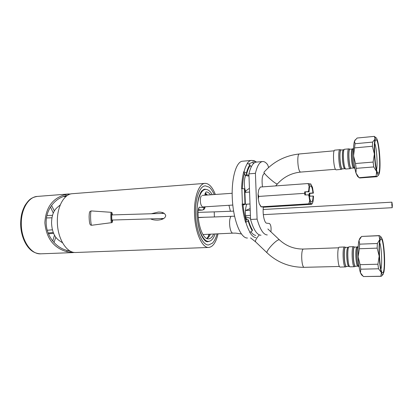<?xml version="1.0" encoding="UTF-8"?>
<svg xmlns="http://www.w3.org/2000/svg" width="413" height="413" viewBox="0 0 413 413"><rect width="100%" height="100%" fill="white"/><g stroke="black" fill="none" stroke-linecap="round" stroke-linejoin="round"><path stroke-width="0.62" d="M204.915 183.382L72.554 193.682C64.18 193.826 56.896 206.748 57.355 222.044C57.469 238.559 66.612 253.107 75.636 252.498L76.39 252.472L75.636 252.498M215.343 194.466C212.468 187.151 209.071 183.449 205.163 183.362C199.02 183.279 193.888 197.187 194.528 213.919C194.941 232.127 202.096 248.223 208.735 247.449C212.943 246.928 216.045 242.385 218.043 233.825M151.287 213.753L158.225 212.086C162.407 211.931 164.911 213.108 165.742 215.622C165.283 218.291 162.531 219.793 157.487 220.129C154.524 220.139 152.263 219.721 150.693 218.88M161.055 218.565L162.51 219.148M163.161 212.803L161.659 213.444M204.956 195.199L205.173 193.392L206.108 191.921M204.931 194.316L205.173 193.392M212.292 243.226L208.689 244.945C202.551 245.658 195.969 230.795 195.586 214.037C194.993 198.632 199.716 185.778 205.395 185.855L208.926 187.068M215.127 233.959C213.459 238.673 211.286 241.146 208.606 241.378C203.191 241.997 197.419 228.905 197.084 214.208C196.562 200.687 200.697 189.35 205.705 189.417C208.044 189.386 210.222 191.142 212.23 194.683M213.697 234.026C212.272 237.124 210.553 238.74 208.539 238.879C203.088 239.607 197.471 224.822 198.121 210.454L199.278 207.166L203.965 207.811L204.956 206.815M206.242 191.906C207.754 191.993 209.21 192.959 210.604 194.802M203 206.939L202.009 206.474C201.023 205.318 200.455 203.423 200.315 200.795C200.279 198.581 200.615 196.965 201.332 195.948M198.441 208.658L199.278 207.166M74.841 252.477L67.014 251.785C53.705 247.955 46.323 238.286 44.862 222.783C45.755 207.347 52.75 197.904 65.848 194.466L71.103 193.878M40.758 253.825C36.174 253.644 32.374 251.904 29.364 248.605C24.795 243.887 20.774 234.548 20.65 224.264L21.3 224.182C21.357 240.48 31.13 254.62 40.758 253.825L73.54 252.58M21.3 224.182C20.893 209.2 28.693 196.614 37.552 196.402L69.038 193.955M67.871 250.639L69.307 250.521M55.791 237.315L53.989 242.477M70.246 251.083L66.983 250.417C55.497 247.599 46.241 235.606 46.173 222.803C45.771 209.99 54.552 198.328 65.873 195.819L67.298 195.519M51.548 205.447L54.335 210.919M66.013 196.49L63.277 196.598M50.51 206.975L53.272 213.103M54.48 235.219L52.75 241.032M353.549 167.931L353.482 167.879C351.597 166.857 350.472 150.229 352.212 149.114L352.248 149.083M351.324 168.184L351.091 168.127C348.995 167.399 347.916 148.721 350.002 149.222L352.315 149.01C350.554 150.136 351.69 166.929 353.59 167.962L354.679 168.297C352.547 167.549 351.406 148.024 353.518 148.437M344.628 168.618L344.576 168.576C342.589 167.471 341.468 151.153 343.301 149.94L343.332 149.909M342.48 168.891L342.232 168.834C340.002 168.122 338.934 149.542 341.148 150.022L343.42 149.816M339.971 149.671L334.84 150.141C332.419 149.64 333.539 169.062 335.975 169.789L336.244 169.846M353.502 154.116L354.106 162.763M376.553 169.609C377.797 164.906 376.666 147.988 374.803 143.502M377.993 173.104L377.89 173.016C375.185 171.349 373.233 141.566 375.722 139.826L376.424 139.831C379.532 142.32 381.127 175.917 377.993 173.104M378.721 174.849L376.95 176.707L376.176 176.196L376.579 171.488C377.353 174.405 378.071 175.525 378.721 174.849L379.31 173.445C379.991 170.388 380.182 165.494 379.888 158.747C379.542 152.005 378.86 146.398 377.843 141.917L377.797 141.742C377.306 139.739 376.811 138.484 376.32 137.973C375.84 137.514 375.422 137.854 375.066 139L375.035 139.104C374.307 141.958 374.085 146.93 374.379 154.018L372.392 146.264L372.588 142.093L375.035 139.104M376.579 171.488C375.494 167.069 374.761 161.246 374.379 154.018L373.13 162.066L373.755 166.945L376.579 171.488M375.066 139L374.302 136.373L376.191 137.87M357.601 176.392L359.098 177.698L376.176 176.196M359.098 177.698L359.754 177.982M355.294 139.733L354.55 140.957L357.106 138.035L374.302 136.373M373.13 162.066L355.505 163.517L353.564 155.83L355.061 143.734L372.588 142.093M354.798 147.869L372.392 146.264M355.505 163.517L356.176 168.344L373.755 166.945M358.902 177.482L355.985 173.073C354.746 168.716 353.936 162.97 353.564 155.83C353.296 148.819 353.616 143.9 354.514 141.06L355.061 143.734M357.498 176.299L355.985 173.073L356.176 168.344M356.909 247.082L356.853 247.134C355.061 248.275 355.789 265.032 357.679 266.07L357.741 266.111M356.982 247.015L354.628 247.093C352.408 246.638 353.275 266.824 355.459 266.235L355.495 266.23M347.916 247.413L347.86 247.464C345.97 248.698 346.667 265.146 348.66 266.271L348.717 266.313M348.004 247.325L345.696 247.408C343.332 246.959 344.179 267.041 346.502 266.452L346.543 266.447M339.352 247.17L339.341 247.17C336.755 246.7 337.627 267.686 340.173 267.066L340.219 267.061M358.36 260.531L358.019 252.601M379.743 242.705C381.555 247.222 382.345 264.49 380.951 269.142M381.101 238.967C384.095 238.492 385.716 272.642 382.701 272.807L382.262 272.647C379.537 270.969 378.174 240.96 380.724 239.163L381.101 238.967M383.021 274.547L381.581 276.065L380.884 276.235L381.354 272.585C381.963 274.449 382.536 275.079 383.078 274.485L383.982 271.749C384.611 267.82 384.782 262.441 384.482 255.611C384.126 248.729 383.45 243.422 382.448 239.69L381.369 237.284C380.75 236.711 380.218 237.454 379.779 239.514L378.979 235.725L379.733 235.802L381.313 237.232M381.354 272.585L381.313 272.446C380.27 268.817 379.557 263.38 379.175 256.127C378.876 248.812 379.077 243.278 379.779 239.514L377.343 243.505L377.162 248.141L379.175 256.127L377.916 264.222L378.525 268.791L381.313 272.446M379.294 235.596L361.587 236.437L378.979 235.725M381.158 276.312L363.414 276.555L380.884 276.235M377.916 264.222L360.09 264.666L358.128 256.747L359.367 248.745L359.615 244.155L377.343 243.505M359.367 248.745L377.162 248.141M360.09 264.666L360.75 269.193L378.525 268.791M359.615 244.155L359.031 240.32L361.587 236.437M363.414 276.555L360.487 272.869C359.284 269.286 358.494 263.912 358.128 256.747C357.849 249.519 358.148 244.042 359.031 240.32L359.955 238.187M360.487 272.869L360.75 269.193M361.556 274.846L360.534 273.008M391.813 204.765L391.916 202.169L392.319 205.096L392.216 207.693L391.813 204.765M112.372 220.031L112.155 220.764C111.716 220.712 111.531 214.006 111.975 214.187L112.212 214.915M60.288 204.884L57.175 207.543C53.483 210.738 51.615 215.953 51.558 223.196C51.997 231.404 54.48 237.145 59.007 240.423L62.533 242.792M251.31 160.435L242.663 161.209C236.097 161.225 231.027 179.144 232.39 200.207C233.675 221.27 240.944 238.569 247.459 238.017M245.936 175.432L247.785 175.984L248.993 175.892M255.735 235.415C254.201 235.209 252.668 234.088 251.14 232.06M246.019 220.625L245.58 222.349C243.969 216.928 242.818 210.826 242.126 204.037L242.921 204.177C243.562 210.238 244.594 215.72 246.019 220.625L246.742 218.88L248.316 219.933L248.115 220.738L245.869 222.339C247.108 226.443 248.502 229.788 250.051 232.359L249.767 232.374C251.801 235.684 253.861 237.434 255.941 237.62M242.921 204.177L244.986 204.022L242.126 204.037M242.39 188.648C242.612 182.882 243.262 177.858 244.336 173.579L244.625 173.558L245.188 175.473L245.616 175.442L246.669 174.043L246.406 173.15L243.773 171.658C242.529 176.444 241.801 182.123 241.584 188.7L241.873 188.679L242.416 204.022M249.147 163.775L251.832 162.598L253.36 162.722L253.339 163.724M251.269 166.847L250.025 165.345M253.081 162.748L253.128 160.621L251.62 160.409C250.077 160.487 248.631 161.462 247.279 163.326L247.563 163.3C246.184 165.241 245.017 168.019 244.057 171.632M243.773 171.658L244.336 173.579M246.669 174.043C247.594 170.357 248.745 167.57 250.123 165.685L249.87 164.792L247.563 163.3M245.58 222.349L245.869 222.339M253.128 160.621L254.026 160.657L255.157 162.392M245.353 204.089L244.811 188.798L241.873 188.679M248.115 220.738C249.333 224.889 250.717 228.234 252.26 230.779L252.451 229.974C250.908 227.449 249.529 224.099 248.316 219.933M252.26 230.779L250.051 232.359M245.864 192.313L245.616 191.518C243.376 185.458 244.32 174.508 247.01 174.782L248.972 175.308M246.432 220.098C245.152 215.173 245.054 210.578 246.148 206.319L246.571 204.182M244.759 204.301L243.876 204.951L242.947 204.409L250.004 203.965M264.423 173.434L264.49 173.429C262.26 174.689 261.584 179.175 262.456 186.877M263.417 207.14C262.327 213.423 264.387 223.288 266.715 223.19L269.421 223.479C270.876 224.744 271.372 227.532 270.913 231.832M267.299 234.94C263.473 234.821 260.076 229.545 257.098 219.112L255.42 173.326C257.216 165.721 259.658 161.788 262.756 161.529C264.413 161.483 266.049 162.557 267.66 164.751L268.636 167.487M260.995 235.219C257.077 235.105 253.597 229.855 250.567 219.463L248.915 173.858C250.768 166.274 253.283 162.35 256.458 162.087L262.482 161.555M255.42 173.326L248.915 173.858M257.098 219.112L250.567 219.463M308.609 191.611L309.094 191.766C309.182 188.054 309.678 186.072 310.586 185.819L310.767 185.845C311.794 186.506 312.517 188.88 312.94 192.974L313.4 193.119L312.486 187.357L310.69 183.93C310.034 183.728 309.502 184.477 309.094 186.18L308.609 191.611L304.696 191.844L309.094 191.766M304.696 191.844L304.825 194.957L309.223 194.874C309.667 199.061 310.406 201.43 311.438 201.988L311.572 202.009C312.491 201.72 312.992 199.727 313.064 196.015L313.524 196.149L313.075 201.503L312.233 203.619L311.49 204.311L264.346 207.181L261.011 206.81L312.233 203.619M308.738 194.73L309.688 200.604C310.251 202.613 310.86 203.712 311.516 203.914L311.794 204.136M309.9 196.221L309.755 193.398L313.4 193.119M309.755 193.398L309.203 193.227L309.327 195.865M312.94 192.974L309.203 193.227M305.393 194.921L305.284 192.024M308.305 194.724L308.826 195.705M309.688 200.604L308.888 203.676M304.536 193.336L258.755 196.423L258.239 199.04L259.245 203.785L261.109 206.598M313.064 196.015L309.373 196.258M310.958 184.084L308.057 183.548L309.094 186.18M308.619 190.667L308.175 191.606M308.057 183.548L260.386 187.032L258.729 189.779L258.058 194.146L258.755 196.423M260.386 187.032L258.729 189.779M258.058 194.146L258.239 199.04M259.245 203.785L261.011 206.81M206.195 195.112L205.612 194.002M208.09 236.83L209.014 234.243M198.209 209.597L202.05 210.093L198.126 210.331M206.908 238.564C208.271 237.826 209.458 236.365 210.475 234.176M207.372 195.029L205.313 192.99M203.965 207.811C203.888 209.128 203.248 209.887 202.05 210.093L202.205 210.098C204.863 209.376 204.456 208.704 205.246 206.799M66.983 250.417L67.014 251.785M65.848 194.466L65.873 195.819M65.146 196.005L66.947 195.586M51.961 217.796L46.478 217.956M52.436 229.824L47.252 230.253M53.282 232.55L48.14 232.968M48.466 233.784L53.592 233.345L48.46 233.773M300.793 172.076L300.483 172.03C297.696 171.39 296.658 153.559 299.435 153.961L334.179 150.812M335.506 169.294L300.747 172.076C291.537 172.98 283.767 176.919 277.438 183.909L276.978 183.909C274.423 183.357 262.704 172.727 264.026 172.175C273.468 161.581 285.269 155.51 299.435 153.961M230.428 211.28L228.947 205.297M163.594 212.989L163.718 213.382M350.11 149.212C347.798 147.183 348.727 167.373 350.988 168.225L350.25 168.726M348.82 148.866L344.643 149.243C342.377 148.726 343.502 168.261 345.784 169.01L350.007 168.674C347.792 167.921 346.662 148.334 348.866 148.861L350.069 149.186M344.778 168.721L346.037 169.067M344.576 168.576L344.685 168.659C342.676 167.544 341.546 151.06 343.394 149.842L344.597 149.248M341.272 150.012C338.815 148.009 339.729 168.096 342.134 168.932L341.422 169.433M336.203 169.846L341.159 169.376C338.805 168.643 337.679 149.16 340.023 149.666L341.195 149.96M304.35 267.314L304.298 267.319C301.366 267.903 300.633 248.626 303.596 249.034L338.675 247.805M339.45 266.468L304.298 267.319C289.88 267.387 277.495 262.58 267.139 252.901C265.105 251.744 276.452 239.328 279.131 239.793L279.508 239.922C286.137 246.014 293.973 249.054 303.028 249.049L303.596 249.034M267.139 252.901L255.601 241.853C255.002 240.81 256.236 238.487 259.307 234.883M233.175 233.123L232.968 233.133C229.793 233.453 228.208 219.37 231.099 216.345M358.185 246.509C355.949 246.179 356.853 267.051 359.057 266.612L357.787 266.158C355.882 265.11 355.149 248.187 356.956 247.036L358.185 246.509M347.86 247.464L349.233 246.824L353.543 246.669L354.524 247.005C352.248 246.499 353.172 267.19 355.392 266.328L354.4 266.721M353.492 246.675C351.143 246.189 352.052 267.345 354.359 266.726L350.136 266.824M349.233 246.824C346.817 246.344 347.715 267.448 350.09 266.829L348.768 266.359C346.76 265.223 346.053 248.616 347.958 247.372M344.581 246.984L345.593 247.32C343.172 246.819 344.075 267.407 346.44 266.54L346.646 266.447M339.341 247.17L344.571 246.989C342.072 246.515 342.96 267.562 345.413 266.937L345.459 266.937M234.558 216.19L214.388 216.959L214.233 211.884L233.608 211.136M111.618 222.664L111.572 222.684C112.202 222.881 112.527 221.998 112.543 220.026L112.186 221.931C111.572 221.853 111.345 212.427 111.969 213.031L112.382 214.91C112.083 212.927 111.846 212.112 111.675 212.468L111.288 212.323M91.805 225.25L111.536 222.674C110.839 222.617 110.55 211.967 111.257 212.313L91.356 210.929C90.101 210.424 90.493 225.209 91.732 225.245L91.118 225.199M249.87 164.792C248.497 166.697 247.341 169.485 246.406 173.15M244.439 188.71L244.986 204.022M247.402 174.833L246.561 174.9M264.614 173.501L264.072 173.548M76.39 252.472L208.735 247.449M206.65 238.451C207.28 238.193 208.214 236.788 209.448 234.223M206.438 195.096L205.147 193.496M205.127 195.184L205.091 194.064M198.126 210.346L202.205 210.098M208.606 241.378L206.293 241.471M205.524 189.428L203.284 189.593M63.272 196.603L63.623 196.562M65.564 195.896L66.431 195.69M52.513 215.328L46.948 215.498M20.65 224.259C20.764 215.632 22.044 211.11 25.105 205.246C28.827 199.84 30.846 197.641 37.191 196.433M277.438 183.909L275.672 185.912M245.487 191.126L249.437 188.271M245.508 210.501L250.17 208.58M353.492 148.437L352.31 149.016M351.287 168.184L353.636 167.998M342.444 168.891L344.752 168.71M359.692 177.988L376.868 176.718M279.508 239.922L267.867 228.962M241.357 233.939L235.771 233.133L233.066 233.133L202.922 234.522M245.73 216.913L250.526 218.332M250.557 237.883L255.601 241.853M204.833 217.248L198.312 217.615M355.459 266.235L357.813 266.178M346.502 266.452L348.815 266.395M346.652 266.447L345.635 266.922L340.173 267.066M359.93 238.218L360.921 237.129M361.535 274.826L362.506 275.75M391.916 202.169L263.174 209.499M250.232 210.232L245.441 210.506M392.216 207.693L263.308 214.667M250.417 215.364L245.559 215.627M214.233 211.884L198.09 212.365M164.26 213.366L111.778 214.925M214.388 216.959L198.302 217.444M163.811 218.482L111.933 220.046M90.999 225.157C90.049 224.966 89.306 223.763 89.11 216.711C89.327 210.594 89.895 211.549 91.356 210.929M205.989 189.412L204.693 189.133L201.921 190.816C201.064 191.539 200.011 193.759 198.767 197.476C197.507 202.272 196.924 207.811 197.022 214.104C197.46 223.454 199.154 230.996 202.117 236.737C205.416 242.08 206.459 241.486 207.625 241.775L208.999 241.342M214.306 194.538C212.127 190.223 210.31 187.719 208.864 187.027M212.024 243.474C214.073 241.739 215.762 238.538 217.078 233.872M249.576 192.055L244.744 192.396M232.163 193.279L202.225 195.39M232.798 205.054L202.969 206.944M251.548 162.624L251.832 162.598M256.561 162.077L254.103 160.678M248.993 175.933L247.996 176.015"/></g></svg>

